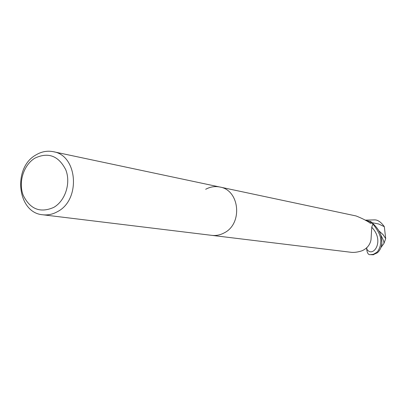 <?xml version="1.0" encoding="UTF-8"?>
<svg xmlns="http://www.w3.org/2000/svg" width="406" height="406" viewBox="0 0 406 406"><rect width="100%" height="100%" fill="white"/><g stroke="black" fill="none" stroke-linecap="round" stroke-linejoin="round"><path stroke-width="0.61" d="M205.675 189.292C210.222 186.801 214.957 186.049 219.874 187.029C239.794 190.064 242.971 223.955 224.031 232.968C220.113 235.044 216.043 235.84 211.82 235.358L42.787 214.774C17.265 212.993 12.337 167.744 35.987 154.904C41.554 151.585 47.319 150.514 53.298 151.697C77.561 155.259 81.002 199.539 57.708 211.526C52.897 214.277 47.923 215.358 42.787 214.774M211.947 235.373L350.119 252.172C353.484 252.745 357.468 252.278 362.066 250.766C367.1 248.457 370.084 244.767 371.018 239.697L371.779 227.025L372.936 224.061L371.145 221.93L371.267 223.376L370.201 223.163C367.334 220.986 362.624 218.585 356.072 215.956L219.996 187.054M53.298 151.697L219.874 187.029C239.794 190.064 242.971 223.955 224.031 232.968C220.113 235.044 216.043 235.84 211.82 235.353M34.926 158.137C48.284 151.885 58.566 155.772 65.777 169.799C71.04 182.999 65.351 200.757 53.79 207.375C40.26 213.302 30.054 209.247 23.178 195.22C18.174 182.177 23.619 164.922 34.926 158.137M365.867 220.554L371.145 221.93M370.942 221.823L369.683 222.884M373.038 254.77L377.438 252.745C380.219 250.177 381.696 246.716 381.868 242.357L381.346 237.175C381.036 236.074 380.681 230.192 370.759 221.549L373.028 224.193C383.792 237.759 380.239 242.235 380.346 245.523C379.174 249.355 377.839 251.715 376.342 252.603L373.368 254.329L370.302 254.653C368.338 254.983 367.12 253.039 366.643 248.822L366.897 247.609M365.197 220.143L374.423 219.89C377.676 219.737 380.98 222.001 384.33 226.685L385.7 238.647L383.898 243.544L380.97 247.477M385.7 238.647L383.102 234.678L379.219 231.121M380.803 235.064C383.193 239.388 384.223 242.215 383.903 243.544M370.759 221.549L365.745 220.483M366.643 248.827C372.434 258.886 385.533 241.499 371.749 227.264M384.33 226.685L378.59 223.965L372.307 222.742M373.616 254.704L370.302 254.653L373.19 254.765M381.818 243.417L381.975 244.214L381.335 246.31M382.751 234.267L385.593 238.429"/></g></svg>

